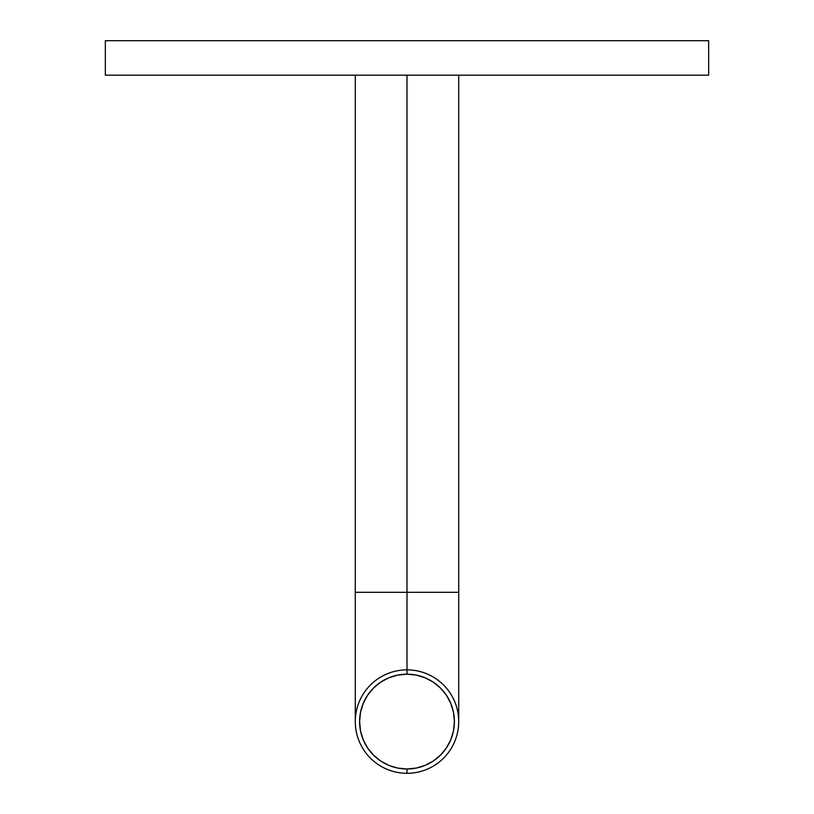 <?xml version="1.0" encoding="UTF-8"?>
<svg xmlns="http://www.w3.org/2000/svg" width="814" height="814" viewBox="0 0 814 814"><rect width="100%" height="100%" fill="white"/><g stroke="black" fill="none" stroke-linecap="round" stroke-linejoin="round"><path stroke-width="1.22" d="M105.342 40.7L105.342 75.173L708.658 75.173L708.658 40.7L105.342 40.7L708.658 40.7L708.658 75.173L105.342 75.173L105.342 40.7M407 592.307L355.291 592.307L458.709 592.307L407 592.307L407 669.871L407 75.173L407 592.307M407 669.871L407 674.185A47.405 47.405 0 0 1 454.405 721.591A47.405 47.405 0 0 1 407 768.986L407 773.3A51.709 51.709 0 0 0 458.709 721.591A51.709 51.709 0 0 0 407 669.871A51.709 51.709 0 0 1 458.709 721.591A51.709 51.709 0 0 1 407 773.3A51.709 51.709 0 0 1 355.291 721.591A51.709 51.709 0 0 1 407 669.871A51.709 51.709 0 0 0 355.291 721.591A51.709 51.709 0 0 0 407 773.3L407 768.986L416.249 768.08L425.142 765.384L433.333 760.998L440.516 755.107L446.418 747.924L450.793 739.733L453.49 730.84L454.405 721.591L453.49 712.342L450.793 703.449L446.418 695.248L440.516 688.064L433.333 682.173L425.142 677.787L416.249 675.091L407 674.185L397.751 675.091L388.858 677.787L380.667 682.173L373.484 688.064L367.582 695.248L363.207 703.449L360.51 712.342L359.595 721.591L360.51 730.84L363.207 739.733L367.582 747.924L373.484 755.107L380.667 760.998L388.858 765.384L397.751 768.08L407 768.986A47.405 47.405 0 0 1 359.595 721.591A47.405 47.405 0 0 1 407 674.185L407 669.871M355.291 75.173L355.291 721.591M458.709 75.173L458.709 721.591"/></g></svg>
